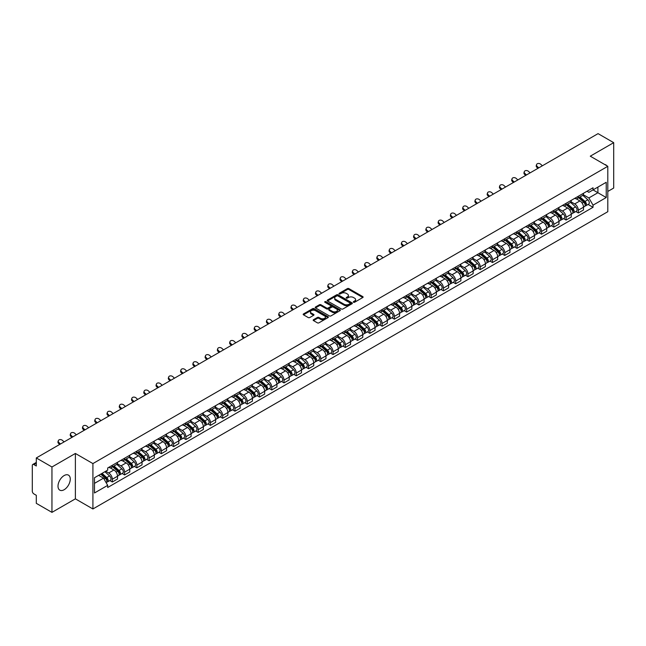 <?xml version="1.0" encoding="UTF-8"?>
<svg xmlns="http://www.w3.org/2000/svg" width="646" height="646" viewBox="0 0 646 646"><rect width="100%" height="100%" fill="white"/><g stroke="black" fill="none" stroke-linecap="round" stroke-linejoin="round"><path stroke-width="0.97" d="M353.524 302.247A0.767 0.444 0 0 0 354.606 302.247L362.802 297.515A1.09 0.63 0 0 0 363.125 297.071A1.09 0.63 0 0 0 362.802 296.627L348.913 288.609A1.09 0.63 0 0 0 347.37 288.609L339.174 293.341A0.767 0.444 0 0 0 340.248 293.962L341.314 293.349A3.488 2.019 0 0 1 346.248 293.349L347.411 294.019A3.488 2.019 0 0 1 348.428 295.448A3.488 2.019 0 0 1 347.411 296.869L346.345 297.483A0.767 0.444 0 0 0 347.427 298.105L348.485 297.491A3.488 2.019 0 0 1 353.427 297.491L354.581 298.161A3.488 2.019 0 0 1 355.607 299.591A3.488 2.019 0 0 1 354.581 301.012L353.524 301.625A0.767 0.444 0 0 0 353.524 302.247L353.524 301.625M64.14 489.725A8.673 5.006 120 0 0 69.8 482.077A8.673 5.006 120 0 0 68.476 475.133A8.673 5.006 120 0 0 64.14 475.561A8.673 5.006 120 0 0 58.471 483.2A8.673 5.006 120 0 0 59.803 490.152A8.673 5.006 120 0 0 64.14 489.725M606.772 165.715A8.673 5.006 120 0 0 605.851 164.883A8.673 5.006 120 0 0 604.664 164.496M313.496 319.697A1.09 0.63 0 0 0 313.173 320.15A1.09 0.63 0 0 0 313.496 320.594L317.396 322.839A1.09 0.63 0 0 0 318.938 322.839L328.039 317.582A1.09 0.63 0 0 0 328.362 317.138A1.09 0.63 0 0 0 328.039 316.693L314.15 308.675A1.09 0.63 0 0 0 312.607 308.675L303.507 313.932A1.09 0.63 0 0 0 303.184 314.376A1.09 0.63 0 0 0 303.507 314.82L308.207 317.541A1.09 0.63 0 0 0 309.757 317.541L313.649 315.288A1.09 0.63 0 0 0 313.972 314.844A1.09 0.63 0 0 0 313.649 314.4L311.315 313.052A2.915 1.688 0 0 1 310.46 311.856A2.915 1.688 0 0 1 312.26 310.306A2.915 1.688 0 0 1 315.442 310.669L324.591 315.951A2.915 1.688 0 0 1 325.439 317.138A2.915 1.688 0 0 1 323.638 318.696A2.915 1.688 0 0 1 320.456 318.333L318.938 317.452A1.09 0.63 0 0 0 317.396 317.452L313.496 319.697L313.496 320.594M92.911 463.578L75.38 453.46L51.955 466.985L36.305 457.949L598.059 133.633L613.7 142.661L590.274 156.187L607.805 166.305L92.911 463.578L92.911 508.967L607.805 211.694L607.805 166.305M341.387 308.99A1.09 0.63 0 0 0 342.929 308.99L352.038 303.733A1.09 0.63 0 0 0 352.361 303.289A1.09 0.63 0 0 0 352.038 302.837L338.149 294.818A1.09 0.63 0 0 0 336.606 294.818L327.498 300.075A1.09 0.63 0 0 0 327.183 300.519A1.09 0.63 0 0 0 327.498 300.971L341.387 308.99M325.14 302.417A0.767 0.444 0 0 1 325.915 302.522L325.915 301.617L340.038 309.765A1.09 0.63 0 0 1 340.361 310.209A1.09 0.63 0 0 1 340.038 310.661L330.938 315.918A1.09 0.63 0 0 1 329.387 315.918L315.498 307.892L315.498 307.003A1.09 0.63 0 0 0 315.183 307.448A1.09 0.63 0 0 0 315.498 307.892M315.498 307.003L319.399 304.759A1.09 0.63 0 0 1 320.941 304.759L326.577 308.005A1.09 0.63 0 0 0 328.12 308.005L330.704 306.511A1.09 0.63 0 0 0 331.018 306.067A1.09 0.63 0 0 0 330.704 305.623L324.841 302.239A0.767 0.444 0 0 1 325.915 301.617M51.955 466.985L51.955 512.367L36.305 503.339L36.305 495.304L33.875 493.899A2.221 1.284 -120 0 1 32.3 491.178L32.3 465.483A2.221 1.284 -120 0 1 32.76 464.466L36.305 462.423M607.805 191.45L613.7 188.051L613.7 142.661M51.955 512.367L75.38 498.841L92.911 508.967M36.305 457.949L36.305 465.984L33.875 464.579A2.221 1.284 -120 0 0 32.76 464.466M578.323 196.263A5.111 2.955 60 0 1 577.266 198.556L582.458 195.56A5.111 2.955 -120 0 0 583.516 193.267M570.959 201.77L574.706 203.934A5.111 2.955 60 0 1 578.323 210.192L583.516 207.196A5.111 2.955 -120 0 0 579.898 200.938L576.184 198.79M583.516 207.196L583.516 209.966L578.323 212.962L575.836 211.525M577.266 198.556A5.111 2.955 60 0 1 574.746 198.33M578.323 210.192L578.323 212.962M566.066 203.345A5.111 2.955 60 0 1 565 205.638L570.192 202.642A5.111 2.955 -120 0 0 571.25 200.349M563.578 218.606L566.066 220.044L571.25 217.048L571.25 214.278A5.111 2.955 -120 0 0 567.632 208.02L563.918 205.872M565 205.638A5.111 2.955 60 0 1 562.488 205.404M558.701 208.852L562.448 211.016A5.111 2.955 60 0 1 566.066 217.274L566.066 220.044M553.8 210.418A5.111 2.955 60 0 1 552.742 212.72L557.926 209.724A5.111 2.955 -120 0 0 558.984 207.431M551.313 225.688L553.8 227.126L558.984 224.13L558.984 221.36A5.111 2.955 -120 0 0 555.374 215.094L551.66 212.954M552.742 212.72A5.111 2.955 60 0 1 550.222 212.486M546.435 215.925L550.182 218.09A5.111 2.955 60 0 1 553.8 224.356L553.8 227.126M541.534 217.5A5.111 2.955 60 0 1 540.476 219.801L545.668 216.806A5.111 2.955 -120 0 0 546.726 214.504M539.047 232.77L541.534 234.207L546.726 231.211L546.726 228.442A5.111 2.955 -120 0 0 543.108 222.176L539.394 220.036M540.476 219.801A5.111 2.955 60 0 1 537.957 219.567M534.169 223.007L537.916 225.171A5.111 2.955 60 0 1 541.534 231.438L541.534 234.207M529.276 224.582A5.111 2.955 60 0 1 528.21 226.875L533.402 223.879A5.111 2.955 -120 0 0 534.46 221.586M526.789 239.852L529.276 241.281L534.46 238.285L534.46 235.524A5.111 2.955 -120 0 0 530.842 229.257L527.128 227.109M528.21 226.875A5.111 2.955 60 0 1 525.699 226.649M521.911 230.089L525.658 232.253A5.111 2.955 60 0 1 529.276 238.519L529.276 241.281M517.01 231.664A5.111 2.955 60 0 1 515.952 233.957L521.136 230.961A5.111 2.955 -120 0 0 522.194 228.668M514.523 246.925L517.01 248.363L522.194 245.367L522.194 242.597A5.111 2.955 -120 0 0 518.585 236.339L514.87 234.191M515.952 233.957A5.111 2.955 60 0 1 513.433 233.731M509.646 237.171L513.392 239.335A5.111 2.955 60 0 1 517.01 245.593L517.01 248.363M504.744 238.745A5.111 2.955 60 0 1 503.686 241.039L508.878 238.043A5.111 2.955 -120 0 0 509.936 235.75M502.257 254.007L504.744 255.445L509.936 252.449L509.936 249.679A5.111 2.955 -120 0 0 506.319 243.421L502.604 241.273M503.686 241.039A5.111 2.955 60 0 1 501.167 240.805M497.38 244.253L501.126 246.417A5.111 2.955 60 0 1 504.744 252.675L504.744 255.445M492.486 245.819A5.111 2.955 60 0 1 491.42 248.121L496.613 245.125A5.111 2.955 -120 0 0 497.67 242.823M489.999 261.089L492.486 262.526L497.67 259.53L497.67 256.761A5.111 2.955 -120 0 0 494.053 250.495L490.338 248.355M491.42 248.121A5.111 2.955 60 0 1 488.909 247.886M485.122 251.326L488.869 253.49A5.111 2.955 60 0 1 492.486 259.757L492.486 262.526M480.22 252.901A5.111 2.955 60 0 1 479.162 255.202L484.347 252.206A5.111 2.955 -120 0 0 485.404 249.905M477.733 268.171L480.22 269.608L485.404 266.612L485.404 263.843A5.111 2.955 -120 0 0 481.795 257.576L478.08 255.436M479.162 255.202A5.111 2.955 60 0 1 476.643 254.968M472.856 258.408L476.603 260.572A5.111 2.955 60 0 1 480.22 266.838L480.22 269.608M467.954 259.983A5.111 2.955 60 0 1 466.897 262.276L472.089 259.28A5.111 2.955 -120 0 0 473.147 256.987M465.467 275.244L467.954 276.682L473.147 273.686L473.147 270.924A5.111 2.955 -120 0 0 469.529 264.658L465.814 262.51M466.897 262.276A5.111 2.955 60 0 1 464.377 262.05M460.59 265.49L464.345 267.654A5.111 2.955 60 0 1 467.954 273.92L467.954 276.682M455.696 267.064A5.111 2.955 60 0 1 454.639 269.358L459.823 266.362A5.111 2.955 -120 0 0 460.881 264.069M453.209 282.326L455.696 283.764L460.881 280.768L460.881 277.998A5.111 2.955 -120 0 0 457.263 271.74L453.549 269.592M454.639 269.358A5.111 2.955 60 0 1 452.119 269.132M448.332 272.572L452.079 274.736A5.111 2.955 60 0 1 455.696 280.994L455.696 283.764M443.431 274.146A5.111 2.955 60 0 1 442.373 276.44L447.557 273.444A5.111 2.955 -120 0 0 448.615 271.15M440.943 289.408L443.431 290.845L448.623 287.85L448.623 285.08A5.111 2.955 -120 0 0 445.005 278.822L441.291 276.674M442.373 276.44A5.111 2.955 60 0 1 439.853 276.205M436.066 279.653L439.813 281.809A5.111 2.955 60 0 1 443.431 288.076L443.431 290.845M431.165 281.22A5.111 2.955 60 0 1 430.107 283.521L435.299 280.525A5.111 2.955 -120 0 0 436.357 278.224M428.678 296.49L431.165 297.927L436.357 294.931L436.357 292.162A5.111 2.955 -120 0 0 432.739 285.895L429.025 283.755M430.107 283.521A5.111 2.955 60 0 1 427.587 283.287M423.8 286.727L427.555 288.891A5.111 2.955 60 0 1 431.165 295.157L431.165 297.927M418.907 288.302A5.111 2.955 60 0 1 417.849 290.595L423.033 287.599A5.111 2.955 -120 0 0 424.091 285.306M416.42 303.572L418.907 305.009L424.091 302.013L424.091 299.243A5.111 2.955 -120 0 0 420.473 292.977L416.767 290.837M417.849 290.595A5.111 2.955 60 0 1 415.33 290.369M411.542 293.809L415.289 295.973A5.111 2.955 60 0 1 418.907 302.239L418.907 305.009M406.641 295.384A5.111 2.955 60 0 1 405.583 297.677L410.767 294.681A5.111 2.955 -120 0 0 411.833 292.388M404.154 310.645L406.641 312.083L411.833 309.087L411.833 306.317A5.111 2.955 -120 0 0 408.215 300.059L404.501 297.911M405.583 297.677A5.111 2.955 60 0 1 403.064 297.451M399.276 300.891L403.023 303.055A5.111 2.955 60 0 1 406.641 309.313L406.641 312.083M394.375 302.465A5.111 2.955 60 0 1 393.317 304.759L398.509 301.763A5.111 2.955 -120 0 0 399.567 299.469M391.888 317.727L394.375 319.164L399.567 316.169L399.567 313.399A5.111 2.955 -120 0 0 395.95 307.141L392.235 304.993M393.317 304.759A5.111 2.955 60 0 1 390.798 304.524M387.019 307.972L390.765 310.137A5.111 2.955 60 0 1 394.375 316.395L394.375 319.164M382.117 309.547A5.111 2.955 60 0 1 381.059 311.84L386.243 308.845A5.111 2.955 -120 0 0 387.301 306.551M379.63 324.809L382.117 326.246L387.301 323.25L387.301 320.481A5.111 2.955 -120 0 0 383.684 314.214L379.977 312.075M381.059 311.84A5.111 2.955 60 0 1 378.54 311.606M374.753 315.046L378.499 317.21A5.111 2.955 60 0 1 382.117 323.476L382.117 326.246M369.851 316.621A5.111 2.955 60 0 1 368.793 318.922L373.977 315.926A5.111 2.955 -120 0 0 375.043 313.625M367.364 331.891L369.851 333.328L375.043 330.332L375.043 327.562A5.111 2.955 -120 0 0 371.426 321.296L367.711 319.156M368.793 318.922A5.111 2.955 60 0 1 366.274 318.688M362.487 322.128L366.234 324.292A5.111 2.955 60 0 1 369.851 330.558L369.851 333.328M357.585 323.703A5.111 2.955 60 0 1 356.527 325.996L361.72 323A5.111 2.955 -120 0 0 362.777 320.707M355.098 338.972L357.585 340.402L362.777 337.414L362.777 334.644A5.111 2.955 -120 0 0 359.16 328.378L355.445 326.238M356.527 325.996A5.111 2.955 60 0 1 354.008 325.77M350.229 329.21L353.976 331.374A5.111 2.955 60 0 1 357.585 337.64L357.585 340.402M345.327 330.784A5.111 2.955 60 0 1 344.27 333.078L349.454 330.082A5.111 2.955 -120 0 0 350.512 327.788M342.84 346.046L345.327 347.483L350.512 344.488L350.512 341.718A5.111 2.955 -120 0 0 346.894 335.46L343.188 333.312M344.27 333.078A5.111 2.955 60 0 1 341.75 332.851M337.963 336.291L341.71 338.456A5.111 2.955 60 0 1 345.327 344.714L345.327 347.483M333.061 337.866A5.111 2.955 60 0 1 332.004 340.159L337.188 337.164A5.111 2.955 -120 0 0 338.254 334.87M330.574 353.128L333.061 354.565L338.254 351.569L338.254 348.8A5.111 2.955 -120 0 0 334.636 342.541L330.922 340.394M332.004 340.159A5.111 2.955 60 0 1 329.484 339.925M325.697 343.373L329.444 345.537A5.111 2.955 60 0 1 333.061 351.795L333.061 354.565M320.796 344.94A5.111 2.955 60 0 1 319.738 347.241L324.93 344.245A5.111 2.955 -120 0 0 325.988 341.952M318.308 360.21L320.796 361.647L325.988 358.651L325.988 355.881A5.111 2.955 -120 0 0 322.37 349.615L318.656 347.475M319.738 347.241A5.111 2.955 60 0 1 317.218 347.007M313.439 350.447L317.186 352.611A5.111 2.955 60 0 1 320.796 358.877L320.796 361.647M308.538 352.022A5.111 2.955 60 0 1 307.48 354.323L312.664 351.327A5.111 2.955 -120 0 0 313.722 349.026M306.051 367.291L308.538 368.729L313.722 365.733L313.722 362.963A5.111 2.955 -120 0 0 310.104 356.697L306.398 354.557M307.48 354.323A5.111 2.955 60 0 1 304.96 354.089M301.173 357.529L304.92 359.693A5.111 2.955 60 0 1 308.538 365.959L308.538 368.729M296.272 359.103A5.111 2.955 60 0 1 295.214 361.397L300.398 358.401A5.111 2.955 -120 0 0 301.464 356.108M293.785 374.373L296.272 375.802L301.464 372.807L301.464 370.045A5.111 2.955 -120 0 0 297.846 363.779L294.132 361.631M295.214 361.397A5.111 2.955 60 0 1 292.695 361.171M288.907 364.61L292.654 366.775A5.111 2.955 60 0 1 296.272 373.041L296.272 375.802M284.006 366.185A5.111 2.955 60 0 1 282.948 368.478L288.14 365.483A5.111 2.955 -120 0 0 289.198 363.189M281.519 381.447L284.006 382.884L289.198 379.888L289.198 377.119A5.111 2.955 -120 0 0 285.58 370.861L281.866 368.713M282.948 368.478A5.111 2.955 60 0 1 280.437 368.252M276.649 371.692L280.396 373.856A5.111 2.955 60 0 1 284.006 380.114L284.006 382.884M271.748 373.267A5.111 2.955 60 0 1 270.69 375.56L275.874 372.564A5.111 2.955 -120 0 0 276.932 370.271M269.261 388.529L271.748 389.966L276.932 386.97L276.932 384.2A5.111 2.955 -120 0 0 273.315 377.942L269.608 375.794M270.69 375.56A5.111 2.955 60 0 1 268.171 375.326M264.384 378.774L268.13 380.938A5.111 2.955 60 0 1 271.748 387.196L271.748 389.966M259.482 380.341A5.111 2.955 60 0 1 258.424 382.642L263.608 379.646A5.111 2.955 -120 0 0 264.674 377.345M256.995 395.61L259.482 397.048L264.674 394.052L264.674 391.282A5.111 2.955 -120 0 0 261.057 385.016L257.342 382.876M258.424 382.642A5.111 2.955 60 0 1 255.905 382.408M252.118 385.848L255.864 388.012A5.111 2.955 60 0 1 259.482 394.278L259.482 397.048M247.216 387.422A5.111 2.955 60 0 1 246.158 389.724L251.351 386.728A5.111 2.955 -120 0 0 252.408 384.427M244.729 402.692L247.216 404.13L252.408 401.134L252.408 398.364A5.111 2.955 -120 0 0 248.791 392.098L245.076 389.958M246.158 389.724A5.111 2.955 60 0 1 243.647 389.49M239.86 392.93L243.607 395.094A5.111 2.955 60 0 1 247.216 401.36L247.216 404.13M234.958 394.504A5.111 2.955 60 0 1 233.9 396.797L239.085 393.802A5.111 2.955 -120 0 0 240.142 391.508M232.471 409.766L234.958 411.203L240.142 408.207L240.142 405.446A5.111 2.955 -120 0 0 236.533 399.18L232.818 397.032M233.9 396.797A5.111 2.955 60 0 1 231.381 396.571M227.594 400.011L231.341 402.175A5.111 2.955 60 0 1 234.958 408.442L234.958 411.203M222.692 401.586A5.111 2.955 60 0 1 221.635 403.879L226.819 400.883A5.111 2.955 -120 0 0 227.885 398.59M220.205 416.848L222.692 418.285L227.885 415.289L227.885 412.519A5.111 2.955 -120 0 0 224.267 406.261L220.552 404.113M221.635 403.879A5.111 2.955 60 0 1 219.115 403.653M215.328 407.093L219.075 409.257A5.111 2.955 60 0 1 222.692 415.515L222.692 418.285M210.426 408.668A5.111 2.955 60 0 1 209.369 410.961L214.561 407.965A5.111 2.955 -120 0 0 215.619 405.672M207.939 423.929L210.426 425.367L215.619 422.371L215.619 419.601A5.111 2.955 -120 0 0 212.001 413.343L208.287 411.195M209.369 410.961A5.111 2.955 60 0 1 206.857 410.727M203.07 414.175L206.817 416.331A5.111 2.955 60 0 1 210.426 422.597L210.426 425.367M198.169 415.741A5.111 2.955 60 0 1 197.111 418.043L202.295 415.047A5.111 2.955 -120 0 0 203.353 412.746M195.681 431.011L198.169 432.449L203.353 429.453L203.353 426.683A5.111 2.955 -120 0 0 199.743 420.417L196.029 418.277M197.111 418.043A5.111 2.955 60 0 1 194.591 417.809M190.804 421.249L194.551 423.413A5.111 2.955 60 0 1 198.169 429.679L198.169 432.449M185.903 422.823A5.111 2.955 60 0 1 184.845 425.116L190.037 422.129A5.111 2.955 -120 0 0 191.095 419.827M183.416 438.093L185.903 439.53L191.095 436.535L191.095 433.765A5.111 2.955 -120 0 0 187.477 427.499L183.763 425.359M184.845 425.116A5.111 2.955 60 0 1 182.325 424.89M178.538 428.33L182.285 430.494A5.111 2.955 60 0 1 185.903 436.761L185.903 439.53M173.637 429.905A5.111 2.955 60 0 1 172.579 432.198L177.771 429.202A5.111 2.955 -120 0 0 178.829 426.909M171.15 445.167L173.645 446.604L178.829 443.608L178.829 440.847A5.111 2.955 -120 0 0 175.211 434.58L171.497 432.432M172.579 432.198A5.111 2.955 60 0 1 170.068 431.972M166.28 435.412L170.027 437.576A5.111 2.955 60 0 1 173.645 443.834L173.645 446.604M161.379 436.987A5.111 2.955 60 0 1 160.321 439.28L165.505 436.284A5.111 2.955 -120 0 0 166.563 433.991M158.892 452.248L161.379 453.686L166.563 450.69L166.563 447.92A5.111 2.955 -120 0 0 162.954 441.662L159.239 439.514M160.321 439.28A5.111 2.955 60 0 1 157.802 439.046M154.014 442.494L157.761 444.658A5.111 2.955 60 0 1 161.379 450.916L161.379 453.686M149.113 444.068A5.111 2.955 60 0 1 148.055 446.362L153.247 443.366A5.111 2.955 -120 0 0 154.305 441.073M146.626 459.33L149.113 460.768L154.305 457.772L154.305 455.002A5.111 2.955 -120 0 0 150.688 448.736L146.973 446.596M148.055 446.362A5.111 2.955 60 0 1 145.536 446.128M141.749 449.568L145.495 451.732A5.111 2.955 60 0 1 149.113 457.998L149.113 460.768M136.855 451.142A5.111 2.955 60 0 1 135.789 453.444L140.981 450.448A5.111 2.955 -120 0 0 142.039 448.146M134.36 466.412L136.855 467.849L142.039 464.854L142.039 462.084A5.111 2.955 -120 0 0 138.422 455.818L134.707 453.678M135.789 453.444A5.111 2.955 60 0 1 133.278 453.209M129.491 456.649L133.238 458.813A5.111 2.955 60 0 1 136.855 465.08L136.855 467.849M124.589 458.224A5.111 2.955 60 0 1 123.531 460.517L128.715 457.521A5.111 2.955 -120 0 0 129.773 455.228M122.102 473.494L124.589 474.923L129.773 471.935L129.773 469.166A5.111 2.955 -120 0 0 126.164 462.899L122.449 460.76M123.531 460.517A5.111 2.955 60 0 1 121.012 460.291M117.225 463.731L120.972 465.895A5.111 2.955 60 0 1 124.589 472.161L124.589 474.923M112.323 465.306A5.111 2.955 60 0 1 111.265 467.599L116.458 464.603A5.111 2.955 -120 0 0 117.515 462.31M109.836 480.567L112.323 482.005L117.515 479.009L117.515 476.239A5.111 2.955 -120 0 0 113.898 469.981L110.183 467.833M111.265 467.599A5.111 2.955 60 0 1 108.746 467.373M105.718 471.249L108.706 472.977A5.111 2.955 60 0 1 112.323 479.235L112.323 482.005M587.012 191.248L588.861 192.314L606.231 182.285L597.897 187.098L597.897 192.726L588.861 197.942L583.225 194.688M94.478 483.37L103.521 478.153L107.688 485.364L94.478 492.987L94.478 477.741L107.688 470.118L107.688 467.979L593.028 187.776L593.028 189.908L606.231 197.531L593.028 205.162L588.861 197.942M606.231 182.285L606.231 197.531M107.688 485.364L107.688 487.496L593.028 207.293L593.028 205.162M75.38 453.46L75.38 498.841M103.521 478.153L98.644 475.335M588.102 204.451L593.028 207.293M353.83 302.36L354.581 301.924A3.488 2.019 0 0 0 355.607 300.495L355.607 299.591M348.428 295.448L348.428 296.353A3.488 2.019 0 0 1 347.411 297.774L346.652 298.218M362.786 297.523L348.913 289.513A1.09 0.63 0 0 0 347.37 289.513L339.473 294.067M352.038 302.837L352.038 303.733L338.149 295.731A1.09 0.63 0 0 0 336.606 295.731L327.514 300.979M350.108 303.596A0.767 0.444 0 0 0 350.108 302.974L337.915 295.933A0.767 0.444 0 0 0 336.841 295.933L335.718 296.579A3.488 2.019 0 0 0 334.693 298.008A3.488 2.019 0 0 0 335.718 299.429L344.052 304.242A3.488 2.019 0 0 0 348.993 304.242L350.108 303.596L350.108 304.508A0.767 0.444 0 0 0 350.334 304.193L350.334 303.289M334.693 298.008L334.693 298.912A3.488 2.019 0 0 0 335.718 300.342L335.718 299.429M350.108 304.508L348.993 305.154A3.488 2.019 0 0 1 344.052 305.154L335.718 300.342M315.514 307.908L319.399 305.663L319.399 304.759M331.018 306.067L331.018 306.979A1.09 0.63 0 0 1 330.704 307.423L328.12 308.917A1.09 0.63 0 0 1 326.577 308.917L320.941 305.663A1.09 0.63 0 0 0 319.399 305.663M325.915 302.522L340.022 310.669M332.415 311.38A2.915 1.688 0 0 0 335.597 311.743A2.915 1.688 0 0 0 337.406 310.193A2.915 1.688 0 0 0 336.55 308.998L333.328 307.141A1.09 0.63 0 0 0 331.786 307.141L329.202 308.635A1.09 0.63 0 0 0 328.879 309.079A1.09 0.63 0 0 0 329.202 309.523L332.415 311.38L332.415 312.293A2.915 1.688 0 0 0 335.597 312.656A2.915 1.688 0 0 0 337.406 311.097L337.406 310.193M328.879 309.079L328.879 309.983A1.09 0.63 0 0 0 329.202 310.427L329.202 309.523M332.415 312.293L329.202 310.427M325.439 317.138L325.439 318.05A2.915 1.688 0 0 1 323.638 319.6A2.915 1.688 0 0 1 320.456 319.237L318.938 318.357A1.09 0.63 0 0 0 317.396 318.357L313.512 320.602M310.46 311.856L310.46 312.769A2.915 1.688 0 0 0 311.315 313.956L311.315 313.052M313.649 314.4L313.649 315.288L311.315 313.956M328.023 317.59L314.15 309.579A1.09 0.63 0 0 0 312.607 309.579L303.515 314.828M578.679 197.741L583.677 202.198A2.778 1.607 60 0 1 584.549 206.502L583.516 207.1M578.816 197.862L581.166 199.218M579.187 197.45L584.743 202.416A1.332 0.767 60 0 1 585.163 204.475A1.332 0.767 60 0 1 585.042 204.524M580.019 196.973L585.01 201.431A2.778 1.607 60 0 1 585.89 205.727A2.778 1.607 60 0 1 585.05 205.816M582.805 195.294L587.844 199.792A2.778 1.607 60 0 1 588.716 204.096L585.89 205.727M542.365 165.788L540.815 164.334A2.56 1.849 17.7 0 0 538.344 163.462A2.56 1.849 17.7 0 0 536.568 164.601A2.56 1.849 17.7 0 0 537.197 166.418L536.899 167.371A2.56 1.849 -162.3 0 1 536.269 165.554L536.568 164.601M538.748 167.871L537.197 166.418M536.899 167.371L537.932 168.34M566.421 204.822L571.411 209.28A2.778 1.607 60 0 1 572.283 213.576L571.25 214.173M566.55 204.944L568.9 206.3M566.922 204.532L572.485 209.49A1.332 0.767 60 0 1 572.897 211.557A1.332 0.767 60 0 1 572.776 211.605M567.753 204.047L572.752 208.513A2.778 1.607 60 0 1 573.624 212.809A2.778 1.607 60 0 1 572.784 212.897M570.539 202.376L575.578 206.873A2.778 1.607 60 0 1 576.45 211.169L573.624 212.809M554.155 211.904L559.153 216.362A2.778 1.607 60 0 1 560.025 220.657L558.984 221.255M554.284 212.017L556.642 213.374M554.656 211.613L560.219 216.571A1.332 0.767 60 0 1 560.639 218.639A1.332 0.767 60 0 1 560.518 218.687M555.487 211.129L560.486 215.586A2.778 1.607 60 0 1 561.358 219.89A2.778 1.607 60 0 1 560.518 219.979M558.273 209.457L563.32 213.955A2.778 1.607 60 0 1 564.192 218.251L561.358 219.89M541.889 218.978L546.887 223.443A2.778 1.607 60 0 1 547.76 227.739L546.726 228.337M542.026 219.099L544.376 220.456M542.398 218.687L547.953 223.653A1.332 0.767 60 0 1 548.373 225.712A1.332 0.767 60 0 1 548.252 225.761M543.229 218.211L548.228 222.668A2.778 1.607 60 0 1 549.1 226.964A2.778 1.607 60 0 1 548.26 227.053M546.015 216.539L551.054 221.037A2.778 1.607 60 0 1 551.926 225.333L549.1 226.964M530.1 172.862L528.549 171.416A2.56 1.849 17.7 0 0 526.086 170.536A2.56 1.849 17.7 0 0 524.31 171.683A2.56 1.849 17.7 0 0 524.932 173.499L524.633 174.452A2.56 1.849 -162.3 0 1 524.003 172.627L524.31 171.683M526.482 174.953L524.932 173.499M524.633 174.452L525.666 175.421M517.834 179.943L516.291 178.498A2.56 1.849 17.7 0 0 513.82 177.618A2.56 1.849 17.7 0 0 512.044 178.756A2.56 1.849 17.7 0 0 512.674 180.581L512.367 181.534A2.56 1.849 -162.3 0 1 511.737 179.709L512.044 178.756M514.224 182.035L512.674 180.581M512.367 181.534L513.409 182.503M505.576 187.025L504.025 185.572A2.56 1.849 17.7 0 0 501.554 184.699A2.56 1.849 17.7 0 0 499.778 185.838A2.56 1.849 17.7 0 0 500.408 187.663L500.109 188.616A2.56 1.849 -162.3 0 1 499.479 186.791L499.778 185.838M501.958 189.117L500.408 187.663M500.109 188.616L501.143 189.585M529.631 226.06L534.622 230.517A2.778 1.607 60 0 1 535.494 234.821L534.46 235.419M529.76 226.181L532.11 227.537M530.132 225.769L535.695 230.735A1.332 0.767 60 0 1 536.107 232.794A1.332 0.767 60 0 1 535.986 232.843M530.964 225.292L535.962 229.75A2.778 1.607 60 0 1 536.834 234.046A2.778 1.607 60 0 1 535.994 234.135M533.749 223.621L538.788 228.119A2.778 1.607 60 0 1 539.66 232.415L536.834 234.046M517.365 233.141L522.364 237.599A2.778 1.607 60 0 1 523.236 241.895L522.194 242.5M517.494 233.263L519.852 234.619M517.866 232.851L523.43 237.809A1.332 0.767 60 0 1 523.849 239.876A1.332 0.767 60 0 1 523.728 239.924M518.698 232.374L523.696 236.832A2.778 1.607 60 0 1 524.568 241.128A2.778 1.607 60 0 1 523.728 241.216M521.483 230.695L526.53 235.192A2.778 1.607 60 0 1 527.402 239.496L524.568 241.128M493.31 194.107L491.759 192.653A2.56 1.849 17.7 0 0 489.297 191.781A2.56 1.849 17.7 0 0 487.52 192.92A2.56 1.849 17.7 0 0 488.15 194.745L487.843 195.69A2.56 1.849 -162.3 0 1 487.213 193.873L487.52 192.92M489.692 196.19L488.15 194.745M487.843 195.69L488.877 196.667M481.044 201.189L479.502 199.735A2.56 1.849 17.7 0 0 477.031 198.855A2.56 1.849 17.7 0 0 475.254 200.002A2.56 1.849 17.7 0 0 475.884 201.818L475.577 202.771A2.56 1.849 -162.3 0 1 474.947 200.954L475.254 200.002M477.434 203.272L475.884 201.818M475.577 202.771L476.619 203.74M505.099 240.223L510.098 244.681A2.778 1.607 60 0 1 510.97 248.976L509.936 249.574M505.237 240.336L507.586 241.701M505.608 239.932L511.164 244.891A1.332 0.767 60 0 1 511.584 246.958A1.332 0.767 60 0 1 511.462 247.006M506.44 239.448L511.438 243.905A2.778 1.607 60 0 1 512.31 248.209A2.778 1.607 60 0 1 511.47 248.298M509.226 237.776L514.264 242.274A2.778 1.607 60 0 1 515.137 246.57L512.31 248.209M468.786 208.262L467.236 206.817A2.56 1.849 17.7 0 0 464.765 205.937A2.56 1.849 17.7 0 0 462.988 207.083A2.56 1.849 17.7 0 0 463.618 208.9L463.319 209.853A2.56 1.849 -162.3 0 1 462.689 208.028L462.988 207.083M465.168 210.354L463.618 208.9M463.319 209.853L464.353 210.822M492.841 247.305L497.832 251.762A2.778 1.607 60 0 1 498.704 256.058L497.67 256.656M492.971 247.418L495.32 248.775M493.342 247.014L498.906 251.972A1.332 0.767 60 0 1 499.318 254.031A1.332 0.767 60 0 1 499.197 254.08M494.174 246.53L499.172 250.987A2.778 1.607 60 0 1 500.044 255.283A2.778 1.607 60 0 1 499.205 255.38M496.96 244.858L501.999 249.356A2.778 1.607 60 0 1 502.871 253.652L500.044 255.283M456.52 215.344L454.97 213.891A2.56 1.849 17.7 0 0 452.507 213.019A2.56 1.849 17.7 0 0 450.73 214.157A2.56 1.849 17.7 0 0 451.36 215.982L451.053 216.935A2.56 1.849 -162.3 0 1 450.423 215.11L450.73 214.157M452.903 217.436L451.36 215.982M451.053 216.935L452.087 217.904M480.576 254.379L485.574 258.844A2.778 1.607 60 0 1 486.446 263.14L485.404 263.738M480.705 254.5L483.063 255.856M481.076 254.088L486.64 259.054A1.332 0.767 60 0 1 487.06 261.113A1.332 0.767 60 0 1 486.939 261.162M481.908 253.612L486.906 258.069A2.778 1.607 60 0 1 487.778 262.365A2.778 1.607 60 0 1 486.939 262.454M484.694 251.94L489.741 256.438A2.778 1.607 60 0 1 490.613 260.734L487.778 262.365M444.254 222.426L442.712 220.972A2.56 1.849 17.7 0 0 440.241 220.1A2.56 1.849 17.7 0 0 438.464 221.239A2.56 1.849 17.7 0 0 439.094 223.064L438.787 224.017A2.56 1.849 -162.3 0 1 438.166 222.192L438.464 221.239M440.645 224.509L439.094 223.064M438.787 224.017L439.829 224.986M468.31 261.46L473.308 265.918A2.778 1.607 60 0 1 474.18 270.222L473.147 270.819M468.447 261.582L470.797 262.938M468.818 261.17L474.374 266.136A1.332 0.767 60 0 1 474.794 268.195A1.332 0.767 60 0 1 474.673 268.243M469.65 260.693L474.648 265.151A2.778 1.607 60 0 1 475.521 269.447A2.778 1.607 60 0 1 474.681 269.535M472.436 259.022L477.475 263.52A2.778 1.607 60 0 1 478.347 267.815L475.521 269.447M431.996 229.508L430.446 228.054A2.56 1.849 17.7 0 0 427.975 227.182A2.56 1.849 17.7 0 0 426.198 228.321A2.56 1.849 17.7 0 0 426.828 230.146L426.53 231.09A2.56 1.849 -162.3 0 1 425.9 229.273L426.198 228.321M428.379 231.591L426.828 230.146M426.53 231.09L427.563 232.067M456.052 268.542L461.042 273A2.778 1.607 60 0 1 461.914 277.296L460.881 277.901M456.181 268.663L458.531 270.02M456.552 268.251L462.116 273.21A1.332 0.767 60 0 1 462.528 275.277A1.332 0.767 60 0 1 462.407 275.325M457.384 267.767L462.383 272.232A2.778 1.607 60 0 1 463.255 276.528A2.778 1.607 60 0 1 462.415 276.617M460.17 266.095L465.209 270.593A2.778 1.607 60 0 1 466.081 274.897L463.255 276.528M419.73 236.581L418.18 235.136A2.56 1.849 17.7 0 0 415.717 234.256A2.56 1.849 17.7 0 0 413.941 235.402A2.56 1.849 17.7 0 0 414.57 237.219L414.264 238.172A2.56 1.849 -162.3 0 1 413.634 236.355L413.941 235.402M416.113 238.673L414.57 237.219M414.264 238.172L415.297 239.141M443.786 275.624L448.784 280.081A2.778 1.607 60 0 1 449.656 284.377L448.615 284.975M443.915 275.737L446.273 277.102M444.287 275.333L449.85 280.291A1.332 0.767 60 0 1 450.27 282.359A1.332 0.767 60 0 1 450.149 282.407M445.118 274.849L450.117 279.306A2.778 1.607 60 0 1 450.989 283.61A2.778 1.607 60 0 1 450.149 283.699M447.904 273.177L452.951 277.675A2.778 1.607 60 0 1 453.823 281.971L450.989 283.61M407.465 243.663L405.922 242.218A2.56 1.849 17.7 0 0 403.451 241.338A2.56 1.849 17.7 0 0 401.675 242.484A2.56 1.849 17.7 0 0 402.305 244.301L401.998 245.254A2.56 1.849 -162.3 0 1 401.376 243.429L401.675 242.484M403.855 245.755L402.305 244.301M401.998 245.254L403.039 246.223M431.52 282.706L436.518 287.163A2.778 1.607 60 0 1 437.39 291.459L436.357 292.057M431.657 282.819L434.007 284.175M432.029 282.415L437.584 287.373A1.332 0.767 60 0 1 438.004 289.432A1.332 0.767 60 0 1 437.883 289.481M432.86 281.931L437.859 286.388A2.778 1.607 60 0 1 438.731 290.684A2.778 1.607 60 0 1 437.891 290.781M435.646 280.259L440.685 284.757A2.778 1.607 60 0 1 441.557 289.053L438.731 290.684M395.207 250.745L393.656 249.291A2.56 1.849 17.7 0 0 391.185 248.419A2.56 1.849 17.7 0 0 389.417 249.558A2.56 1.849 17.7 0 0 390.039 251.383L389.74 252.336A2.56 1.849 -162.3 0 1 389.11 250.511L389.417 249.558M391.589 252.836L390.039 251.383M389.74 252.336L390.773 253.305M419.262 289.779L424.252 294.245A2.778 1.607 60 0 1 425.125 298.541L424.091 299.138M419.391 289.901L421.741 291.257M419.763 289.489L425.326 294.455A1.332 0.767 60 0 1 425.738 296.514A1.332 0.767 60 0 1 425.617 296.562M420.594 289.012L425.593 293.47A2.778 1.607 60 0 1 426.465 297.766A2.778 1.607 60 0 1 425.625 297.854M423.38 287.341L428.419 291.839A2.778 1.607 60 0 1 429.291 296.134L426.465 297.766M382.941 257.827L381.39 256.373A2.56 1.849 17.7 0 0 378.927 255.501A2.56 1.849 17.7 0 0 377.151 256.64A2.56 1.849 17.7 0 0 377.781 258.465L377.474 259.417A2.56 1.849 -162.3 0 1 376.844 257.592L377.151 256.64M379.323 259.91L377.781 258.465M377.474 259.417L378.508 260.386M406.996 296.861L411.995 301.319A2.778 1.607 60 0 1 412.867 305.623L411.825 306.22M407.125 296.982L409.483 298.339M407.497 296.571L413.06 301.537A1.332 0.767 60 0 1 413.48 303.596A1.332 0.767 60 0 1 413.359 303.644M408.329 296.094L413.327 300.551A2.778 1.607 60 0 1 414.199 304.847A2.778 1.607 60 0 1 413.359 304.936M411.114 294.415L416.161 298.912A2.778 1.607 60 0 1 417.033 303.216L414.199 304.847M370.683 264.908L369.132 263.455A2.56 1.849 17.7 0 0 366.662 262.583A2.56 1.849 17.7 0 0 364.885 263.721A2.56 1.849 17.7 0 0 365.515 265.546L365.208 266.491A2.56 1.849 -162.3 0 1 364.586 264.674L364.885 263.721M367.065 266.992L365.515 265.546M365.208 266.491L366.25 267.468M394.73 303.943L399.729 308.4A2.778 1.607 60 0 1 400.601 312.696L399.567 313.302M394.868 304.064L397.217 305.421M395.239 303.652L400.795 308.61A1.332 0.767 60 0 1 401.214 310.678A1.332 0.767 60 0 1 401.093 310.726M396.071 303.168L401.069 307.633A2.778 1.607 60 0 1 401.941 311.929A2.778 1.607 60 0 1 401.101 312.018M398.857 301.496L403.895 305.994A2.778 1.607 60 0 1 404.767 310.29L401.941 311.929M358.417 271.982L356.867 270.537A2.56 1.849 17.7 0 0 354.396 269.657A2.56 1.849 17.7 0 0 352.627 270.803A2.56 1.849 17.7 0 0 353.249 272.62L352.95 273.573A2.56 1.849 -162.3 0 1 352.32 271.748L352.627 270.803M354.799 274.074L353.249 272.62M352.95 273.573L353.984 274.542M382.472 311.025L387.463 315.482A2.778 1.607 60 0 1 388.343 319.778L387.301 320.376M382.602 311.138L384.951 312.502M382.973 310.734L388.537 315.692A1.332 0.767 60 0 1 388.957 317.759A1.332 0.767 60 0 1 388.827 317.808M383.805 310.25L388.803 314.707A2.778 1.607 60 0 1 389.675 319.011A2.778 1.607 60 0 1 388.835 319.1M386.591 308.578L391.629 313.076A2.778 1.607 60 0 1 392.502 317.372L389.675 319.011M346.151 279.064L344.601 277.618A2.56 1.849 17.7 0 0 342.138 276.738A2.56 1.849 17.7 0 0 340.361 277.877A2.56 1.849 17.7 0 0 340.991 279.702L340.684 280.655A2.56 1.849 -162.3 0 1 340.054 278.83L340.361 277.877M342.533 281.155L340.991 279.702M340.684 280.655L341.718 281.624M370.206 318.107L375.205 322.564A2.778 1.607 60 0 1 376.077 326.86L375.035 327.457M370.336 318.22L372.694 319.576M370.707 317.808L376.271 322.774A1.332 0.767 60 0 1 376.691 324.833A1.332 0.767 60 0 1 376.57 324.881M371.539 317.331L376.537 321.789A2.778 1.607 60 0 1 377.409 326.085A2.778 1.607 60 0 1 376.57 326.173M374.333 315.66L379.372 320.158A2.778 1.607 60 0 1 380.244 324.454L377.409 326.085M333.893 286.146L332.343 284.692A2.56 1.849 17.7 0 0 329.872 283.82A2.56 1.849 17.7 0 0 328.095 284.959A2.56 1.849 17.7 0 0 328.725 286.784L328.418 287.736A2.56 1.849 -162.3 0 1 327.797 285.912L328.095 284.959M330.276 288.237L328.725 286.784M328.418 287.736L329.46 288.705M357.941 325.18L362.939 329.646A2.778 1.607 60 0 1 363.811 333.942L362.777 334.539M358.078 325.301L360.428 326.658M358.449 324.89L364.005 329.856A1.332 0.767 60 0 1 364.425 331.915A1.332 0.767 60 0 1 364.304 331.963M359.281 324.413L364.279 328.871A2.778 1.607 60 0 1 365.151 333.166A2.778 1.607 60 0 1 364.312 333.255M362.067 322.742L367.106 327.239A2.778 1.607 60 0 1 367.978 331.535L365.151 333.166M321.627 293.227L320.077 291.774A2.56 1.849 17.7 0 0 317.606 290.902A2.56 1.849 17.7 0 0 315.837 292.04A2.56 1.849 17.7 0 0 316.459 293.865L316.16 294.81A2.56 1.849 -162.3 0 1 315.531 292.993L315.837 292.04M318.01 295.311L316.459 293.865M316.16 294.81L317.194 295.787M345.683 332.262L350.673 336.719A2.778 1.607 60 0 1 351.553 341.023L350.512 341.621M345.812 332.383L348.162 333.74M346.183 331.971L351.747 336.937A1.332 0.767 60 0 1 352.167 338.997A1.332 0.767 60 0 1 352.038 339.045M347.015 331.495L352.013 335.952A2.778 1.607 60 0 1 352.886 340.248A2.778 1.607 60 0 1 352.046 340.337M349.801 329.815L354.84 334.313A2.778 1.607 60 0 1 355.712 338.617L352.886 340.248M309.361 300.309L307.811 298.856A2.56 1.849 17.7 0 0 305.348 297.984A2.56 1.849 17.7 0 0 303.572 299.122A2.56 1.849 17.7 0 0 304.201 300.939L303.895 301.892A2.56 1.849 -162.3 0 1 303.265 300.075L303.572 299.122M305.744 302.393L304.201 300.939M303.895 301.892L304.928 302.861M333.417 339.344L338.415 343.801A2.778 1.607 60 0 1 339.287 348.097L338.246 348.695M333.546 339.465L335.904 340.822M333.917 339.053L339.481 344.011A1.332 0.767 60 0 1 339.901 346.078A1.332 0.767 60 0 1 339.78 346.127M334.749 338.569L339.748 343.034A2.778 1.607 60 0 1 340.62 347.33A2.778 1.607 60 0 1 339.78 347.419M337.543 336.897L342.582 341.395A2.778 1.607 60 0 1 343.454 345.691L340.62 347.33M297.103 307.383L295.553 305.938A2.56 1.849 17.7 0 0 293.082 305.057A2.56 1.849 17.7 0 0 291.306 306.204A2.56 1.849 17.7 0 0 291.935 308.021L291.629 308.974A2.56 1.849 -162.3 0 1 291.007 307.149L291.306 306.204M293.486 309.474L291.935 308.021M291.629 308.974L292.67 309.943M321.151 346.426L326.149 350.883A2.778 1.607 60 0 1 327.021 355.179L325.988 355.776M321.288 346.539L323.638 347.895M321.66 346.135L327.215 351.093A1.332 0.767 60 0 1 327.635 353.16A1.332 0.767 60 0 1 327.514 353.209M322.491 345.65L327.49 350.108A2.778 1.607 60 0 1 328.362 354.412A2.778 1.607 60 0 1 327.522 354.501M325.277 343.979L330.316 348.477A2.778 1.607 60 0 1 331.188 352.773L328.362 354.412M284.838 314.465L283.287 313.019A2.56 1.849 17.7 0 0 280.816 312.139A2.56 1.849 17.7 0 0 279.048 313.278A2.56 1.849 17.7 0 0 279.67 315.103L279.371 316.055A2.56 1.849 -162.3 0 1 278.741 314.231L279.048 313.278M281.22 316.556L279.67 315.103M279.371 316.055L280.404 317.024M308.893 353.499L313.891 357.965A2.778 1.607 60 0 1 314.764 362.261L313.722 362.858M309.022 353.62L311.372 354.977M309.394 353.209L314.957 358.175A1.332 0.767 60 0 1 315.377 360.234A1.332 0.767 60 0 1 315.256 360.282M310.225 352.732L315.224 357.19A2.778 1.607 60 0 1 316.096 361.485A2.778 1.607 60 0 1 315.256 361.574M313.011 351.061L318.05 355.558A2.778 1.607 60 0 1 318.93 359.854L316.096 361.485M272.572 321.546L271.021 320.093A2.56 1.849 17.7 0 0 268.558 319.221A2.56 1.849 17.7 0 0 266.782 320.359A2.56 1.849 17.7 0 0 267.412 322.184L267.105 323.137A2.56 1.849 -162.3 0 1 266.475 321.312L266.782 320.359M268.954 323.638L267.412 322.184M267.105 323.137L268.138 324.106M296.627 360.581L301.625 365.038A2.778 1.607 60 0 1 302.498 369.342L301.456 369.94M296.756 360.702L299.114 362.059M297.128 360.29L302.691 365.256A1.332 0.767 60 0 1 303.111 367.316A1.332 0.767 60 0 1 302.99 367.364M297.967 359.814L302.958 364.271A2.778 1.607 60 0 1 303.83 368.567A2.778 1.607 60 0 1 302.99 368.656M300.753 358.142L305.792 362.64A2.778 1.607 60 0 1 306.664 366.936L303.83 368.567M260.314 328.628L258.763 327.175A2.56 1.849 17.7 0 0 256.292 326.303A2.56 1.849 17.7 0 0 254.516 327.441A2.56 1.849 17.7 0 0 255.146 329.266L254.839 330.211A2.56 1.849 -162.3 0 1 254.217 328.394L254.516 327.441M256.696 330.712L255.146 329.266M254.839 330.211L255.881 331.188M284.361 367.663L289.36 372.12A2.778 1.607 60 0 1 290.232 376.416L289.198 377.022M284.498 367.784L286.848 369.141M284.87 367.372L290.425 372.33A1.332 0.767 60 0 1 290.845 374.397A1.332 0.767 60 0 1 290.724 374.446M285.702 366.896L290.7 371.353A2.778 1.607 60 0 1 291.572 375.649A2.778 1.607 60 0 1 290.732 375.738M288.487 365.216L293.526 369.714A2.778 1.607 60 0 1 294.398 374.018L291.572 375.649M248.048 335.71L246.497 334.257A2.56 1.849 17.7 0 0 244.026 333.376A2.56 1.849 17.7 0 0 242.258 334.523A2.56 1.849 17.7 0 0 242.88 336.34L242.581 337.293A2.56 1.849 -162.3 0 1 241.951 335.476L242.258 334.523M244.43 337.793L242.88 336.34M242.581 337.293L243.615 338.262M272.103 374.745L277.102 379.202A2.778 1.607 60 0 1 277.974 383.498L276.932 384.095M272.232 374.858L274.582 376.222M272.604 374.454L278.168 379.412A1.332 0.767 60 0 1 278.587 381.479A1.332 0.767 60 0 1 278.466 381.528M273.436 373.969L278.434 378.427A2.778 1.607 60 0 1 279.306 382.731A2.778 1.607 60 0 1 278.466 382.82M276.222 372.298L281.26 376.796A2.778 1.607 60 0 1 282.14 381.092L279.306 382.731M235.782 342.784L234.232 341.338A2.56 1.849 17.7 0 0 231.769 340.458A2.56 1.849 17.7 0 0 229.992 341.605A2.56 1.849 17.7 0 0 230.622 343.422L230.315 344.375A2.56 1.849 -162.3 0 1 229.685 342.55L229.992 341.605M232.164 344.875L230.622 343.422M230.315 344.375L231.349 345.344M259.837 381.826L264.836 386.284A2.778 1.607 60 0 1 265.708 390.58L264.674 391.177M259.967 381.939L262.324 383.296M260.338 381.536L265.902 386.494A1.332 0.767 60 0 1 266.322 388.561A1.332 0.767 60 0 1 266.2 388.601M261.178 381.051L266.168 385.509A2.778 1.607 60 0 1 267.04 389.804A2.778 1.607 60 0 1 266.2 389.901M263.964 379.38L269.002 383.877A2.778 1.607 60 0 1 269.875 388.173L267.04 389.804M223.524 349.866L221.974 348.412A2.56 1.849 17.7 0 0 219.503 347.54A2.56 1.849 17.7 0 0 217.726 348.678A2.56 1.849 17.7 0 0 218.356 350.503L218.049 351.456A2.56 1.849 -162.3 0 1 217.427 349.631L217.726 348.678M219.906 351.957L218.356 350.503M218.049 351.456L219.091 352.425M247.571 388.9L252.57 393.366A2.778 1.607 60 0 1 253.442 397.661L252.408 398.259M247.709 389.021L250.059 390.378M248.08 388.609L253.636 393.575A1.332 0.767 60 0 1 254.056 395.635A1.332 0.767 60 0 1 253.935 395.683M248.912 388.133L253.91 392.59A2.778 1.607 60 0 1 254.782 396.886A2.778 1.607 60 0 1 253.943 396.975M251.698 386.461L256.737 390.959A2.778 1.607 60 0 1 257.609 395.255L254.782 396.886M211.258 356.947L209.708 355.494A2.56 1.849 17.7 0 0 207.237 354.622A2.56 1.849 17.7 0 0 205.468 355.76A2.56 1.849 17.7 0 0 206.09 357.585L205.791 358.538A2.56 1.849 -162.3 0 1 205.162 356.713L205.468 355.76M207.641 359.031L206.09 357.585M205.791 358.538L206.825 359.507M235.314 395.982L240.312 400.439A2.778 1.607 60 0 1 241.184 404.743L240.142 405.341M235.443 396.103L237.793 397.46M235.814 395.691L241.378 400.657A1.332 0.767 60 0 1 241.798 402.716A1.332 0.767 60 0 1 241.677 402.765M236.646 395.215L241.644 399.672A2.778 1.607 60 0 1 242.516 403.968A2.778 1.607 60 0 1 241.677 404.057M239.432 393.543L244.479 398.041A2.778 1.607 60 0 1 245.351 402.337L242.516 403.968M198.992 364.029L197.45 362.576A2.56 1.849 17.7 0 0 194.979 361.703A2.56 1.849 17.7 0 0 193.202 362.842A2.56 1.849 17.7 0 0 193.832 364.667L193.525 365.612A2.56 1.849 -162.3 0 1 192.896 363.795L193.202 362.842M195.375 366.112L193.832 364.667M193.525 365.612L194.559 366.589M223.048 403.064L228.046 407.521A2.778 1.607 60 0 1 228.918 411.817L227.885 412.423M223.177 403.185L225.535 404.541M223.548 402.773L229.112 407.731A1.332 0.767 60 0 1 229.532 409.798A1.332 0.767 60 0 1 229.411 409.847M224.388 402.288L229.378 406.754A2.778 1.607 60 0 1 230.251 411.05A2.778 1.607 60 0 1 229.411 411.139M227.174 400.617L232.213 405.115A2.778 1.607 60 0 1 233.085 409.419L230.251 411.05M186.734 371.103L185.184 369.657A2.56 1.849 17.7 0 0 182.713 368.777A2.56 1.849 17.7 0 0 180.937 369.924A2.56 1.849 17.7 0 0 181.566 371.741L181.26 372.694A2.56 1.849 -162.3 0 1 180.638 370.877L180.937 369.924M183.117 373.194L181.566 371.741M181.26 372.694L182.301 373.663M210.782 410.145L215.78 414.603A2.778 1.607 60 0 1 216.652 418.899L215.619 419.496M210.919 410.258L213.269 411.623M211.29 409.855L216.846 414.813A1.332 0.767 60 0 1 217.266 416.88A1.332 0.767 60 0 1 217.145 416.928M212.122 409.37L217.121 413.828A2.778 1.607 60 0 1 217.993 418.132A2.778 1.607 60 0 1 217.153 418.22M214.908 407.699L219.947 412.196A2.778 1.607 60 0 1 220.819 416.492L217.993 418.132M174.468 378.185L172.918 376.739A2.56 1.849 17.7 0 0 170.447 375.859A2.56 1.849 17.7 0 0 168.679 377.006A2.56 1.849 17.7 0 0 169.3 378.822L169.002 379.775A2.56 1.849 -162.3 0 1 168.372 377.95L168.679 377.006M170.851 380.276L169.3 378.822M169.002 379.775L170.035 380.744M198.524 417.227L203.522 421.685A2.778 1.607 60 0 1 204.394 425.98L203.353 426.578M198.653 417.34L201.003 418.697M199.025 416.936L204.588 421.895A1.332 0.767 60 0 1 205.008 423.954A1.332 0.767 60 0 1 204.887 424.002M199.856 416.452L204.855 420.909A2.778 1.607 60 0 1 205.727 425.205A2.778 1.607 60 0 1 204.887 425.302M202.642 414.78L207.689 419.278A2.778 1.607 60 0 1 208.561 423.574L205.727 425.205M162.203 385.266L160.66 383.813A2.56 1.849 17.7 0 0 158.189 382.941A2.56 1.849 17.7 0 0 156.413 384.079A2.56 1.849 17.7 0 0 157.043 385.904L156.736 386.857A2.56 1.849 -162.3 0 1 156.106 385.032L156.413 384.079M158.593 387.358L157.043 385.904M156.736 386.857L157.769 387.826M186.258 424.301L191.256 428.766A2.778 1.607 60 0 1 192.128 433.062L191.095 433.66M186.387 424.422L188.745 425.779M186.767 424.01L192.322 428.976A1.332 0.767 60 0 1 192.742 431.035A1.332 0.767 60 0 1 192.621 431.084M187.598 423.534L192.589 427.991A2.778 1.607 60 0 1 193.461 432.287A2.778 1.607 60 0 1 192.629 432.376M190.384 421.862L195.423 426.36A2.778 1.607 60 0 1 196.295 430.656L193.461 432.287M149.945 392.348L148.394 390.895A2.56 1.849 17.7 0 0 145.923 390.022A2.56 1.849 17.7 0 0 144.147 391.161A2.56 1.849 17.7 0 0 144.777 392.986L144.47 393.939A2.56 1.849 -162.3 0 1 143.848 392.114L144.147 391.161M146.327 394.431L144.777 392.986M144.47 393.939L145.511 394.908M173.992 431.383L178.99 435.84A2.778 1.607 60 0 1 179.863 440.144L178.829 440.742M174.129 431.504L176.479 432.86M174.501 431.092L180.056 436.058A1.332 0.767 60 0 1 180.476 438.117A1.332 0.767 60 0 1 180.355 438.166M175.332 430.616L180.331 435.073A2.778 1.607 60 0 1 181.203 439.369A2.778 1.607 60 0 1 180.363 439.458M178.118 428.936L183.157 433.434A2.778 1.607 60 0 1 184.029 437.738L181.203 439.369M137.679 399.43L136.128 397.976A2.56 1.849 17.7 0 0 133.657 397.104A2.56 1.849 17.7 0 0 131.889 398.243A2.56 1.849 17.7 0 0 132.511 400.068L132.212 401.013A2.56 1.849 -162.3 0 1 131.582 399.196L131.889 398.243M134.061 401.513L132.511 400.068M132.212 401.013L133.246 401.99M161.734 438.464L166.733 442.922A2.778 1.607 60 0 1 167.605 447.218L166.563 447.823M161.863 438.586L164.213 439.942M162.235 438.174L167.799 443.132A1.332 0.767 60 0 1 168.218 445.199A1.332 0.767 60 0 1 168.097 445.247M163.067 437.689L168.065 442.155A2.778 1.607 60 0 1 168.937 446.451A2.778 1.607 60 0 1 168.097 446.539M165.852 436.018L170.899 440.515A2.778 1.607 60 0 1 171.771 444.811L168.937 446.451M125.413 406.504L123.871 405.058A2.56 1.849 17.7 0 0 121.4 404.178A2.56 1.849 17.7 0 0 119.623 405.325A2.56 1.849 17.7 0 0 120.253 407.142L119.946 408.094A2.56 1.849 -162.3 0 1 119.316 406.269L119.623 405.325M121.803 408.595L120.253 407.142M119.946 408.094L120.98 409.063M149.468 445.546L154.467 450.004A2.778 1.607 60 0 1 155.339 454.3L154.305 454.897M149.597 445.659L151.955 447.024M149.977 445.255L155.533 450.214A1.332 0.767 60 0 1 155.952 452.281A1.332 0.767 60 0 1 155.831 452.329M150.809 444.771L155.799 449.228A2.778 1.607 60 0 1 156.671 453.532A2.778 1.607 60 0 1 155.839 453.621M153.595 443.099L158.633 447.597A2.778 1.607 60 0 1 159.505 451.893L156.671 453.532M113.155 413.585L111.605 412.14A2.56 1.849 17.7 0 0 109.134 411.26A2.56 1.849 17.7 0 0 107.357 412.398A2.56 1.849 17.7 0 0 107.987 414.223L107.68 415.176A2.56 1.849 -162.3 0 1 107.058 413.351L107.357 412.398M109.537 415.677L107.987 414.223M107.68 415.176L108.722 416.145M137.202 452.628L142.201 457.085A2.778 1.607 60 0 1 143.073 461.381L142.039 461.979M137.34 452.741L139.689 454.098M137.711 452.329L143.267 457.295A1.332 0.767 60 0 1 143.687 459.354A1.332 0.767 60 0 1 143.565 459.403M138.543 451.853L143.541 456.31A2.778 1.607 60 0 1 144.413 460.606A2.778 1.607 60 0 1 143.573 460.695M141.329 450.181L146.367 454.679A2.778 1.607 60 0 1 147.24 458.975L144.413 460.606M100.889 420.667L99.339 419.214A2.56 1.849 17.7 0 0 96.868 418.342A2.56 1.849 17.7 0 0 95.099 419.48A2.56 1.849 17.7 0 0 95.721 421.305L95.422 422.258A2.56 1.849 -162.3 0 1 94.792 420.433L95.099 419.48M97.271 422.759L95.721 421.305M95.422 422.258L96.456 423.227M124.944 459.702L129.943 464.167A2.778 1.607 60 0 1 130.815 468.463L129.773 469.061M125.074 459.823L127.424 461.179M125.445 459.411L131.009 464.377A1.332 0.767 60 0 1 131.429 466.436A1.332 0.767 60 0 1 131.308 466.485M126.277 458.935L131.275 463.392A2.778 1.607 60 0 1 132.147 467.688A2.778 1.607 60 0 1 131.308 467.777M129.063 457.263L134.11 461.761A2.778 1.607 60 0 1 134.982 466.057L132.147 467.688M88.623 427.749L87.081 426.295A2.56 1.849 17.7 0 0 84.61 425.423A2.56 1.849 17.7 0 0 82.833 426.562A2.56 1.849 17.7 0 0 83.463 428.387L83.156 429.332A2.56 1.849 -162.3 0 1 82.526 427.515L82.833 426.562M85.014 429.832L83.463 428.387M83.156 429.332L84.19 430.309M112.679 466.783L117.677 471.241A2.778 1.607 60 0 1 118.549 475.545L117.515 476.142M112.816 466.905L115.166 468.261M113.187 466.493L118.743 471.459A1.332 0.767 60 0 1 119.163 473.518A1.332 0.767 60 0 1 119.042 473.566M114.019 466.016L119.009 470.474A2.778 1.607 60 0 1 119.89 474.77A2.778 1.607 60 0 1 119.05 474.858M116.805 464.337L121.844 468.834A2.778 1.607 60 0 1 122.716 473.138L119.89 474.77M76.365 434.831L74.815 433.377A2.56 1.849 17.7 0 0 72.344 432.505A2.56 1.849 17.7 0 0 70.567 433.644A2.56 1.849 17.7 0 0 71.197 435.461L70.89 436.413A2.56 1.849 -162.3 0 1 70.269 434.597L70.567 433.644M72.748 436.914L71.197 435.461M70.89 436.413L71.932 437.382M100.719 474.14L105.411 478.323A2.778 1.607 60 0 1 106.283 482.619L106.146 482.699M100.768 474.107L102.9 475.343M101.228 473.849L106.485 478.533A1.332 0.767 60 0 1 106.897 480.6A1.332 0.767 60 0 1 106.776 480.648M102.06 473.365L106.751 477.555A2.778 1.607 60 0 1 107.624 481.851A2.778 1.607 60 0 1 106.784 481.94M104.886 471.733L109.578 475.916A2.778 1.607 60 0 1 110.45 480.212L107.624 481.851M64.099 441.904L62.549 440.459A2.56 1.849 17.7 0 0 60.078 439.579A2.56 1.849 17.7 0 0 58.31 440.725A2.56 1.849 17.7 0 0 58.931 442.542L58.633 443.495A2.56 1.849 -162.3 0 1 58.003 441.67L58.31 440.725M60.482 443.996L58.931 442.542M58.633 443.495L59.666 444.464M124.589 472.161L129.773 469.166M136.855 465.08L142.039 462.084M149.113 457.998L154.305 455.002M161.379 450.916L166.563 447.92M173.645 443.834L178.829 440.847M185.903 436.761L191.095 433.765M198.169 429.679L203.353 426.683M210.426 422.597L215.619 419.601M222.692 415.515L227.885 412.519M234.958 408.442L240.142 405.446M247.216 401.36L252.408 398.364M259.482 394.278L264.674 391.282M271.748 387.196L276.932 384.2M284.006 380.114L289.198 377.119M296.272 373.041L301.464 370.045M308.538 365.959L313.722 362.963M320.796 358.877L325.988 355.881M333.061 351.795L338.254 348.8M345.327 344.714L350.512 341.718M357.585 337.64L362.777 334.644M369.851 330.558L375.043 327.562M382.117 323.476L387.301 320.481M394.375 316.395L399.567 313.399M406.641 309.313L411.833 306.317M418.907 302.239L424.091 299.243M431.165 295.157L436.357 292.162M443.431 288.076L448.623 285.08M455.696 280.994L460.881 277.998M467.954 273.92L473.147 270.924M480.22 266.838L485.404 263.843M492.486 259.757L497.67 256.761M504.744 252.675L509.936 249.679M517.01 245.593L522.194 242.597M529.276 238.519L534.46 235.524M541.534 231.438L546.726 228.442M553.8 224.356L558.984 221.36M566.066 217.274L571.25 214.278M112.323 479.235L117.515 476.239M108.706 472.977L113.898 469.981M120.972 465.895L126.164 462.899M133.238 458.813L138.422 455.818M145.495 451.732L150.688 448.736M157.761 444.658L162.954 441.662M170.027 437.576L175.211 434.58M182.285 430.494L187.477 427.499M194.551 423.413L199.743 420.417M206.817 416.331L212.001 413.343M219.075 409.257L224.267 406.261M231.341 402.175L236.533 399.18M243.607 395.094L248.791 392.098M255.864 388.012L261.057 385.016M268.13 380.938L273.315 377.942M280.396 373.856L285.58 370.861M292.654 366.775L297.846 363.779M304.92 359.693L310.104 356.697M317.186 352.611L322.37 349.615M329.444 345.537L334.636 342.541M341.71 338.456L346.894 335.46M353.976 331.374L359.16 328.378M366.234 324.292L371.426 321.296M378.499 317.21L383.684 314.214M390.765 310.137L395.95 307.141M403.023 303.055L408.215 300.059M415.289 295.973L420.473 292.977M427.555 288.891L432.739 285.895M439.813 281.809L445.005 278.822M452.079 274.736L457.263 271.74M464.345 267.654L469.529 264.658M476.603 260.572L481.795 257.576M488.869 253.49L494.053 250.495M501.126 246.417L506.319 243.421M513.392 239.335L518.585 236.339M525.658 232.253L530.842 229.257M537.916 225.171L543.108 222.176M550.182 218.09L555.374 215.094M562.448 211.016L567.632 208.02M574.706 203.934L579.898 200.938M36.305 463.174L33.875 464.579M354.581 301.924L354.581 301.012M346.345 298.105L346.345 297.483M347.411 297.774L347.411 296.869M339.174 293.962L339.174 293.341M347.37 289.513L347.37 288.609M348.913 289.513L348.913 288.609M362.802 297.515L362.802 296.627M327.498 300.971L327.498 300.075M336.606 295.731L336.606 294.818M338.149 295.731L338.149 294.818M344.052 305.154L344.052 304.242M348.993 305.154L348.993 304.242M320.941 305.663L320.941 304.759M326.577 308.917L326.577 308.005M328.12 308.917L328.12 308.005M330.704 307.423L330.704 306.511M340.038 310.661L340.038 309.765M317.396 318.357L317.396 317.452M318.938 318.357L318.938 317.452M320.456 319.237L320.456 318.333M303.507 314.82L303.507 313.932M312.607 309.579L312.607 308.675M314.15 309.579L314.15 308.675M328.039 317.582L328.039 316.693M583.677 202.198L582.119 203.102M585.438 203.861L584.937 204.152M587.844 199.792L585.01 201.431M571.411 209.28L569.853 210.176M573.18 210.943L572.679 211.234M575.578 206.873L572.752 208.513M559.153 216.362L557.595 217.258M560.914 218.025L560.413 218.316M563.32 213.955L560.486 215.586M546.887 223.443L545.329 224.34M548.648 225.107L548.147 225.397M551.054 221.037L548.228 222.668M534.622 230.517L533.063 231.421M536.39 232.189L535.889 232.471M538.788 228.119L535.962 229.75M522.364 237.599L520.805 238.503M524.124 239.262L523.623 239.553M526.53 235.192L523.696 236.832M510.098 244.681L508.539 245.577M511.858 246.344L511.357 246.635M514.264 242.274L511.438 243.905M497.832 251.762L496.273 252.659M499.6 253.426L499.1 253.716M501.999 249.356L499.172 250.987M485.574 258.844L484.015 259.74M487.334 260.508L486.834 260.79M489.741 256.438L486.906 258.069M473.308 265.918L471.75 266.822M475.068 267.581L474.568 267.872M477.475 263.52L474.648 265.151M461.042 273L459.484 273.904M462.811 274.663L462.31 274.954M465.209 270.593L462.383 272.232M448.784 280.081L447.226 280.978M450.545 281.745L450.044 282.036M452.951 277.675L450.117 279.306M436.518 287.163L434.96 288.059M438.279 288.827L437.778 289.117M440.685 284.757L437.859 286.388M424.252 294.245L422.694 295.141M426.021 295.908L425.52 296.191M428.419 291.839L425.593 293.47M411.995 301.319L410.436 302.223M413.755 302.982L413.254 303.273M416.161 298.912L413.327 300.551M399.729 308.4L398.17 309.305M401.489 310.064L400.988 310.355M403.895 305.994L401.069 307.633M387.463 315.482L385.912 316.379M389.231 317.146L388.731 317.436M391.629 313.076L388.803 314.707M375.205 322.564L373.646 323.46M376.965 324.227L376.465 324.518M379.372 320.158L376.537 321.789M362.939 329.646L361.38 330.542M364.699 331.309L364.199 331.592M367.106 327.239L364.279 328.871M350.673 336.719L349.123 337.624M352.441 338.383L351.941 338.674M354.84 334.313L352.013 335.952M338.415 343.801L336.857 344.698M340.176 345.465L339.675 345.755M342.582 341.395L339.748 343.034M326.149 350.883L324.591 351.779M327.91 352.546L327.409 352.837M330.316 348.477L327.49 350.108M313.891 357.965L312.333 358.861M315.652 359.628L315.151 359.919M318.05 355.558L315.224 357.19M301.625 365.038L300.067 365.943M303.386 366.71L302.885 366.993M305.792 362.64L302.958 364.271M289.36 372.12L287.801 373.025M291.12 373.784L290.619 374.074M293.526 369.714L290.7 371.353M277.102 379.202L275.543 380.098M278.862 380.865L278.361 381.156M281.26 376.796L278.434 378.427M264.836 386.284L263.277 387.18M266.596 387.947L266.095 388.238M269.002 383.877L266.168 385.509M252.57 393.366L251.011 394.262M254.33 395.029L253.83 395.312M256.737 390.959L253.91 392.59M240.312 400.439L238.754 401.344M242.072 402.103L241.572 402.393M244.479 398.041L241.644 399.672M228.046 407.521L226.488 408.425M229.806 409.184L229.306 409.475M232.213 405.115L229.378 406.754M215.78 414.603L214.222 415.499M217.549 416.266L217.04 416.557M219.947 412.196L217.121 413.828M203.522 421.685L201.964 422.581M205.283 423.348L204.782 423.639M207.689 419.278L204.855 420.909M191.256 428.766L189.698 429.663M193.017 430.43L192.516 430.712M195.423 426.36L192.589 427.991M178.99 435.84L177.432 436.744M180.759 437.503L180.258 437.794M183.157 433.434L180.331 435.073M166.733 442.922L165.174 443.826M168.493 444.585L167.992 444.876M170.899 440.515L168.065 442.155M154.467 450.004L152.908 450.9M156.227 451.667L155.726 451.958M158.633 447.597L155.799 449.228M142.201 457.085L140.642 457.982M143.969 458.749L143.469 459.04M146.367 454.679L143.541 456.31M129.943 464.167L128.384 465.063M131.703 465.831L131.203 466.113M134.11 461.761L131.275 463.392M117.677 471.241L116.119 472.145M119.437 472.904L118.937 473.195M121.844 468.834L119.009 470.474M105.411 478.323L104.071 479.098M107.179 479.986L106.679 480.277M109.578 475.916L106.751 477.555"/></g></svg>
